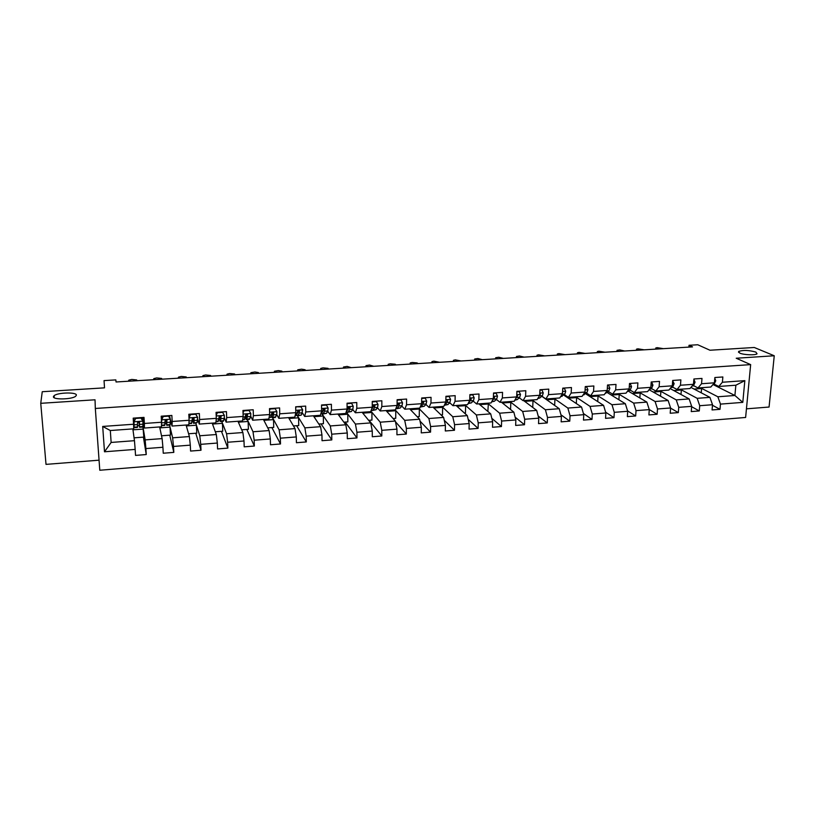 <?xml version="1.0" encoding="UTF-8"?>
<svg xmlns="http://www.w3.org/2000/svg" width="815" height="815" viewBox="0 0 815 815"><rect width="100%" height="100%" fill="white"/><g stroke="black" fill="none" stroke-linecap="round" stroke-linejoin="round"><path stroke-width="1.22" d="M739.755 353.109L738.655 351.428C743.209 349.941 748.954 350.155 755.872 352.09L757.043 353.802C755.434 355.422 743.616 354.943 739.755 353.109M53.433 396.65L54.085 395.703C57.722 392.412 77.007 391.984 76.376 395.204L75.724 396.202C72.158 399.513 52.517 399.921 53.433 396.65M746.448 408.835L769.065 407.042L774.25 355.768L754.293 347.485L709.977 350.236L697.752 344.755L689.032 345.285L688.889 347.109M99.787 470.245L745.623 417.463L750.656 364.621L95.324 408.468L99.787 470.245M95.324 408.468L95.029 399.798L40.75 403.313L46.017 464.377L99.053 460.18M40.75 403.313L42.248 391.72L104.514 387.848L104.045 380.605L115.832 379.892L116.046 381.98L692.526 346.884L689.032 345.285M712.972 384.497L734.906 395.489L735.853 385.22L718.759 386.463L722.396 382.245L722.864 376.968L714.867 377.518L714.409 382.816L701.552 383.733L701.99 378.425L693.901 378.985L693.473 384.313L680.464 385.24L680.882 379.892L672.691 380.462L672.283 385.821L659.121 386.758L659.508 381.389L651.226 381.97L650.849 387.349L637.524 388.297L637.89 382.897L629.506 383.488L629.149 388.898L615.671 389.855L616.008 384.425L607.521 385.016L607.195 390.466L593.554 391.434L593.86 385.974L585.272 386.575L584.976 392.046L571.172 393.034L571.447 387.532L562.758 388.144L562.493 393.655L548.515 394.643L548.76 389.122L539.958 389.733L539.734 395.275L525.583 396.284L525.797 390.721L516.883 391.343L516.69 396.915L502.366 397.934L502.549 392.351L493.523 392.983L493.36 398.586L478.863 399.615L479.006 393.991L469.878 394.633L469.735 400.267L455.055 401.316L455.178 395.662L445.927 396.304L445.825 401.968L430.962 403.028L431.043 397.343L421.681 397.995L421.61 403.7L406.553 404.77L406.603 399.055L397.119 399.717L397.088 405.442L381.838 406.532L381.848 400.776L372.241 401.449L372.251 407.215L356.807 408.315L356.776 402.529L347.047 403.211L347.098 409.008L331.45 410.128L331.389 404.301L321.538 404.994L321.619 410.831L305.768 411.962L305.666 406.094L295.682 406.797L295.804 412.665L279.749 413.816L279.606 407.918L269.49 408.621L269.653 414.529L253.383 415.691L253.2 409.762L242.952 410.475L243.155 416.424L226.682 417.596L226.448 411.626L216.067 412.359L216.311 418.339L199.614 419.531L199.339 413.521L188.815 414.254L189.1 420.275L172.179 421.487L171.863 415.446L161.197 416.19L161.533 422.241L144.377 423.464L144.011 417.392L133.202 418.146L133.589 424.238L102.7 426.439L104.493 451.785L111.135 442.443L134.455 440.691L132.845 428.894M722.396 382.245L744.839 380.646L742.791 402.376L720.46 404.108L720.002 409.324L712.463 405.289M104.493 451.785L135.168 449.411L135.535 455.402L146.242 454.556L145.885 448.576L162.918 447.262L163.245 453.221L173.809 452.386L173.493 446.447L190.303 445.143L190.588 451.062L201.01 450.247L200.734 444.338L217.33 443.044L217.574 448.933L227.854 448.128L227.63 442.25L244.001 440.986L244.194 446.834L254.351 446.039L254.168 440.202L270.325 438.949L270.478 444.766L280.503 443.971L280.35 438.175L296.303 436.932L296.426 442.718L306.308 441.944L306.206 436.168L321.956 434.955L322.037 440.701L331.797 439.927L331.725 434.191L347.272 432.989L347.312 438.704L356.96 437.95L356.929 432.245L372.272 431.054L372.282 436.738L381.797 435.984L381.807 430.32L396.956 429.148L396.925 434.792L406.328 434.049L406.369 428.415L421.335 427.264L421.263 432.877L430.544 432.144L430.626 426.54L445.408 425.399L445.306 430.982L454.475 430.259L454.587 424.686L469.175 423.555L469.043 429.108L478.099 428.395L478.242 422.853L492.657 421.742L492.494 427.254L501.439 426.551L501.612 421.049L515.854 419.939L515.661 425.43L524.493 424.737L524.697 419.256L538.766 418.166L538.542 423.627L547.262 422.944L547.507 417.494L561.403 416.414L561.148 421.844L569.766 421.161L570.042 415.752L583.764 414.682L583.479 420.082L591.996 419.409L592.301 414.03L605.871 412.981L605.545 418.339L613.97 417.677L614.296 412.329L627.703 411.29L627.356 416.628L635.669 415.966L636.026 410.638L649.28 409.619L648.903 414.927L657.124 414.275L657.511 408.977L670.602 407.969L670.205 413.246L678.325 412.604L678.742 407.337L691.68 406.339L691.252 411.585L699.28 410.954L699.718 405.717L712.514 404.719L712.066 409.945L720.002 409.324M714.409 382.816L710.812 387.033L698.017 387.96L693.066 385.393M690.916 387.41L709.926 397.363L697.171 398.321L680.25 389.254M698.017 387.96L701.552 383.733M712.514 404.719L709.926 397.363M699.718 405.717L697.171 398.321M693.473 384.313L689.979 388.541L677.051 389.478L672.222 386.88M670.113 388.561L689.154 398.932L676.246 399.9L659.804 390.731M677.051 389.478L680.464 385.24M691.68 406.339L689.154 398.932M678.742 407.337L676.246 399.9M672.283 385.821L668.911 390.069L655.82 391.017L651.134 388.378M649.188 389.774L668.127 400.511L655.077 401.5L639.133 392.229M655.82 391.017L659.121 386.758M670.602 407.969L668.127 400.511M657.511 408.977L655.077 401.5M650.849 387.349L647.599 391.618L634.355 392.575L629.791 389.896M628.202 391.088L646.866 402.111L633.652 403.109L618.228 393.737M634.355 392.575L637.524 388.297M649.28 409.619L646.866 402.111M636.026 410.638L633.652 403.109M629.149 388.898L626.022 393.176L612.625 394.144L608.204 391.434M606.971 392.392L625.35 403.731L611.984 404.739L597.079 395.275M612.625 394.144L615.671 389.855M627.703 411.29L625.35 403.731M614.296 412.329L611.984 404.739M607.195 390.466L604.2 394.755L590.641 395.744L586.352 392.983M585.496 393.686L603.579 405.371L590.05 406.39L575.675 396.824M590.641 395.744L593.554 391.434M605.871 412.981L603.579 405.371M592.301 414.03L590.05 406.39M584.976 392.046L582.114 396.355L568.381 397.353L564.245 394.552M563.654 395.051L581.543 407.031L567.851 408.06L554.037 398.392M568.381 397.353L571.172 393.034M583.764 414.682L581.543 407.031M570.042 415.752L567.851 408.06M562.493 393.655L559.752 397.975L545.867 398.983L541.873 396.141M541.292 396.65L542.26 396.589L559.243 408.712L545.388 409.751L532.134 399.971M545.867 398.983L548.515 394.643M561.403 416.414L559.243 408.712M547.507 417.494L545.388 409.751M539.734 395.275L537.126 399.615L523.067 400.634L519.226 397.74M523.648 400.593L536.678 410.403L522.659 411.463L509.976 401.581M518.656 398.28L519.827 398.199M523.067 400.634L525.583 396.284M538.766 418.166L536.678 410.403M524.697 419.256L522.659 411.463M516.69 396.915L514.224 401.275L499.992 402.304L496.304 399.36M501.388 402.203L513.837 412.125L499.646 413.195L487.553 403.201M495.744 399.921L496.906 399.839M499.992 402.304L502.366 397.934M515.854 419.939L513.837 412.125M501.612 421.049L499.646 413.195M493.36 398.586L491.038 402.956L476.632 403.995L473.108 401M478.863 403.832L490.712 413.867L476.347 414.947L464.866 404.851M472.557 401.581L473.698 401.5M476.632 403.995L478.863 399.615M492.657 421.742L490.712 413.867M478.242 422.853L476.347 414.947M469.735 400.267L467.565 404.647L452.977 405.707L449.625 402.651M456.074 405.483L467.311 415.63L452.763 416.73L441.903 406.512M449.075 403.272L450.206 403.191M452.977 405.707L455.055 401.316M469.175 423.555L467.311 415.63M454.587 424.686L452.763 416.73M445.825 401.968L443.798 406.369L429.026 407.439L425.838 404.322M432.999 407.154L443.615 417.412L428.884 418.523L418.666 408.193M425.308 404.974L426.428 404.892M429.026 407.439L430.962 403.028M445.408 425.399L443.615 417.412M430.626 426.54L428.884 418.523M421.61 403.7L419.745 408.111L404.78 409.201L401.764 406.002M409.66 408.845L419.613 419.226L404.698 420.346L395.153 409.894M401.245 406.695L402.345 406.614M404.78 409.201L406.553 404.77M421.335 427.264L419.613 419.226M406.369 428.415L404.698 420.346M397.088 405.442L395.377 409.884L380.228 410.974L377.386 407.704M386.025 410.556L395.326 421.049L380.218 422.19L370.896 411.096M376.876 408.447L377.966 408.366M380.228 410.974L381.838 406.532M396.956 429.148L395.326 421.049M381.807 430.32L380.218 422.19M372.251 407.215L370.703 411.667L355.36 412.777L352.701 409.415M362.105 412.288L370.723 422.904L355.422 424.055L346.283 412.125M352.202 410.21L353.272 410.139M355.36 412.777L356.807 408.315M372.272 431.054L370.723 422.904M356.929 432.245L355.422 424.055M347.098 409.008L345.713 413.48L330.177 414.601L327.701 411.137M337.889 414.04L345.805 424.778L330.309 425.95L321.65 413.409M327.212 412.003L328.272 411.932M330.177 414.601L331.45 410.128M347.272 432.989L345.805 424.778M331.725 434.191L330.309 425.95M321.619 410.831L320.407 415.304L304.667 416.445L302.385 412.859M313.378 415.813L320.57 426.683L304.881 427.865L297.455 415.823M301.907 413.816L302.946 413.745M304.667 416.445L305.768 411.962M321.956 434.955L320.57 426.683M306.206 436.168L304.881 427.865M295.804 412.665L294.775 417.168L278.832 418.319L276.733 414.57M288.551 417.616L295.01 428.598L279.117 429.8L272.546 417.677M276.275 415.66L277.304 415.589M278.832 418.319L279.749 413.816M296.303 436.932L295.01 428.598M280.35 438.175L279.117 429.8M269.653 414.529L268.797 419.042L252.65 420.214L250.735 416.231M263.418 419.44L269.123 430.554L253.017 431.767L247.291 419.501M250.317 417.524L251.315 417.453M252.65 420.214L253.383 415.691M270.325 438.949L269.123 430.554M254.168 440.202L253.017 431.767M243.155 416.424L242.493 420.947L226.132 422.139L224.37 417.789M237.96 421.284L242.89 432.531L226.58 433.753L221.711 421.345M224.013 419.409L225.001 419.338M226.132 422.139L226.682 417.596M244.001 440.986L242.89 432.531M227.63 442.25L226.58 433.753M216.311 418.339L215.832 422.883L199.257 424.085L197.638 419.093M196.242 414.835L195.895 413.765M212.185 423.148L216.321 434.527L199.787 435.77L195.814 423.209M197.373 421.314L198.33 421.253M199.257 424.085L199.614 419.531M217.33 443.044L216.321 434.527M200.734 444.338L199.787 435.77M189.1 420.275L188.825 424.839L172.026 426.051L170.467 419.756M170.131 418.39L169.439 415.609M186.075 425.033L189.396 436.555L172.648 437.818L169.581 425.104L170.04 427.131L159.832 427.875M170.366 423.25L171.313 423.189M172.026 426.051L172.179 421.487M190.303 445.143L189.396 436.555M173.493 446.447L172.648 437.818M161.533 422.241L161.452 426.815L144.428 428.048L142.645 417.484M159.638 426.948L162.114 438.613L145.141 439.886L142.961 426.734M143.012 425.216L143.939 425.145M144.428 428.048L144.377 423.464M162.918 447.262L162.114 438.613M145.885 448.576L145.141 439.886M133.589 424.238L133.711 428.833L110.31 430.524L102.7 426.439M135.168 449.411L134.455 440.691M774.25 355.768L736.22 358.233L750.656 364.621M110.31 430.524L111.135 442.443M718.759 386.463L713.675 383.926M700.462 387.787L717.852 396.773L734.906 395.489L742.791 402.376M137.531 425.766L139.284 425.644M164.946 423.8L166.352 423.698M192.004 421.854L193.063 421.783M218.705 419.939L219.439 419.888M564.051 395.163L565.05 395.092M585.567 393.625L587.167 393.502M607.399 392.056L609.029 391.944M628.976 390.507L630.627 390.385M650.299 388.979L651.98 388.857M671.377 387.461L673.088 387.339M692.21 385.974L693.942 385.841M735.853 385.22L744.839 380.646M720.46 404.108L717.852 396.773M134.067 437.838L143.817 437.105L142.951 426.805M146.242 454.556L143.409 437.135M132.977 429.821L143.328 429.077M161.513 435.791L170.467 435.118L170.04 427.131M173.809 452.386L169.764 435.169M186.34 425.95L196.405 425.216L195.773 423.219M188.591 433.763L196.772 433.162L196.405 425.216M201.01 450.247L195.773 433.234M212.511 424.045L222.434 423.321L221.66 421.345M215.313 431.777L222.75 431.216L222.434 423.321M227.854 448.128L221.456 431.318M238.357 422.17L248.137 421.457L247.23 419.501M241.698 429.811L248.402 429.311L248.137 421.457M254.351 446.039L246.823 429.423M263.866 420.316L273.514 419.613L272.475 417.677M267.738 427.865L273.728 427.417L273.514 419.613M280.503 443.971L271.874 427.559M289.06 418.482L298.585 417.8L297.292 415.701M293.451 425.95L298.738 425.552L298.585 417.8M306.308 441.944L296.619 425.705M313.948 416.679L323.331 415.996L321.599 413.49M318.828 424.055L323.433 423.708L323.331 415.996M331.797 439.927L321.059 423.892M338.52 414.896L347.781 414.224L346.222 412.186M343.889 422.18L347.832 421.885L347.781 414.224M356.96 437.95L345.203 422.089M362.787 413.134L371.925 412.471L370.866 411.208M368.635 420.336L371.935 420.092L371.925 412.471M381.797 435.984L369.052 420.306M386.758 411.392L395.774 410.729L395.02 409.904M393.075 418.513L395.733 418.319L395.774 410.729M406.328 434.049L395.469 421.773M410.444 409.67L419.338 409.018L418.533 408.203M417.209 416.71L419.256 416.567L419.338 409.018M430.544 432.144L420.02 421.131M433.845 407.969L442.616 407.327L441.761 406.522M441.047 414.937L442.494 414.825L442.616 407.327M454.475 430.259L444.267 420.316M456.96 406.288L465.62 405.656L464.713 404.861M464.591 413.185L465.447 413.113L465.62 405.656M478.099 428.395L468.187 419.368M479.801 404.627L488.348 404.006L487.39 403.211M487.849 411.443L488.348 404.006M501.439 426.551L491.822 418.329M502.376 402.987L510.811 402.376L509.803 401.591M510.557 409.517L510.811 402.376M524.493 424.737L515.151 417.199M524.677 401.367L533 400.766L531.951 399.992M532.735 407.439L533 400.766M547.262 422.944L538.185 416.017M546.722 399.768L554.934 399.167L553.843 398.403M554.648 405.432L554.934 399.167M569.766 421.161L560.944 414.784M568.503 398.189L576.623 397.598L575.482 396.834M576.317 403.486L576.623 397.598M591.996 419.409L583.428 413.511M590.04 396.62L598.047 396.039L596.865 395.285M597.731 401.591L598.047 396.039M613.97 417.677L605.637 412.207M611.332 395.071L619.237 394.501L618.004 393.757M618.901 399.757L619.237 394.501M635.669 415.966L627.57 410.882M632.369 393.543L640.172 392.983L638.909 392.239M639.836 397.964L640.172 392.983M657.124 414.275L649.26 409.538M653.172 392.035L660.884 391.475L659.58 390.752M660.537 396.202L660.884 391.475M678.325 412.604L670.592 408.142M673.74 390.538L681.35 389.988L680.005 389.264M681.004 394.491L681.35 389.988M699.28 410.954L691.65 406.716M694.074 389.061L701.593 388.521L700.207 387.808M701.236 392.81L701.593 388.521M140.964 417.596L142.931 421.233L140.954 418.064L135.616 418.431L134.037 421.864L134.108 427.661L133.314 419.837M134.037 421.864L133.955 425.45L133.232 418.146M128.78 381.206L128.831 380.157L131.775 379.444L136.726 379.953L136.849 380.707M142.931 421.233L142.89 427.029L139.569 427.274L139.121 421.915L137.491 422.791L137.45 427.427L134.118 427.661M142.095 419.409L141.942 417.535M133.945 421.212L135.433 417.983M138.907 421.834L139.559 427.274M139.518 422.282L139.406 425.063L138.988 421.854M168.471 415.681L170.447 419.287L168.522 416.139L163.245 416.506L161.665 419.908L161.472 425.552M161.665 419.908L161.492 421.477M153.852 379.678L153.831 378.618L156.684 377.936L161.635 378.435L161.828 379.189M170.447 419.287L170.06 425.073L166.79 425.308L166.657 419.949L165.058 420.835L164.681 425.461L161.472 425.685M168.95 416.455L168.878 415.65M161.523 419.267L163.01 416.058M165.873 419.868L166.769 425.308M166.993 420.224L166.617 423.117L166.005 419.847M178.628 378.17L178.536 377.111L181.297 376.449L186.258 376.948L186.503 377.691M195.62 413.786L197.597 417.362L197.118 422.618L193.654 423.372M197.597 417.362L195.712 414.234L190.506 414.601L188.988 417.861M188.937 416.913L190.211 414.193M192.523 418.268L193.624 423.372L194.286 420.53L193.827 418.014L192.269 418.9L191.566 423.515L188.897 423.708M194.113 418.217L193.471 421.192L192.717 418.105M203.098 376.683L202.945 375.613L205.614 374.981L210.576 375.471L210.881 376.204M224.39 415.467L222.373 411.911L224.39 415.467L224.288 418.39L223.33 421.223L220.172 421.457M222.546 412.359L217.422 412.716L216.189 415.334M216.138 414.285L217.085 412.288M219.082 418.146L220.121 421.457L221.048 418.615L220.641 416.098L219.113 416.995L218.094 421.599L215.955 421.763M216.525 412.329L216.627 413.266M220.885 416.261L219.979 419.287L219.154 416.76M227.283 375.206L227.069 374.146L229.647 373.525L234.618 374.004L234.975 374.737M250.826 413.602L248.83 410.067L250.826 413.602L250.663 416.506L249.451 419.338L246.344 419.562M249.044 410.505L243.97 410.852L243.033 412.838M242.992 411.697L243.593 410.434M245.295 417.341L246.283 419.572L247.475 416.73L247.118 414.214L245.61 415.12L244.286 419.715L242.656 419.837M247.312 414.336L246.14 417.423L245.549 416.404M251.193 373.749L250.908 372.679L254.922 371.997L258.375 372.567L258.793 373.29M276.927 411.748L274.94 408.244L276.927 411.748L276.703 414.641L275.246 417.484L272.19 417.698M275.185 408.672L270.183 409.018L269.541 410.383M269.5 409.14L269.765 408.61M271.14 416.047L272.118 417.708L273.555 414.866L273.249 412.359L271.772 413.256L270.621 417.331L269.011 417.932M273.769 413.113L273.392 412.441L272.373 415.13L271.517 415.11M274.808 372.312L274.461 371.243L278.373 370.581L281.858 371.141L282.326 371.854M295.794 406.787L301 406.868L302.701 409.925L301.275 415.12L297.699 415.864M299.197 410.699L297.149 413.551M296.059 407.215L295.702 407.948M296.65 414.591L297.618 415.864L299.299 413.022L299.044 410.526L297.597 411.422L296.232 415.487L295.03 416.058M298.158 370.896L297.74 369.816L301.56 369.175L305.065 369.735L305.584 370.438M321.538 405.34L326.479 405.086L328.139 408.132L327.783 410.994L326.499 413.307L322.883 414.04M324.329 409.405L324.126 408.651M321.844 413.052L322.801 414.051L324.706 411.208L324.502 408.712L323.086 409.609L322.771 411.351L320.703 414.203M325.032 409.476L324.564 408.814L322.475 411.891M321.232 369.49L320.753 368.411L323.025 367.871L327.997 368.339L328.567 369.042M347.058 403.649L351.632 403.323L353.252 406.349L352.834 409.201L351.397 411.514L347.761 412.247M349.156 408.02L348.728 406.593M346.721 411.463L347.659 412.258L348.382 411.728L349.808 409.415L349.655 406.93L348.25 407.826L346.08 412.298M350.175 407.694L349.655 407.031L347.598 410.149M344.042 368.095L343.502 367.025L347.139 366.414L351.296 367.657M372.241 401.887L376.469 401.591L378.048 404.597L377.579 407.429L375.98 409.741L372.323 410.475M373.667 406.563L373.301 405.554M371.324 409.884L372.221 410.485L373.005 409.955L374.584 407.643L374.482 405.157L373.097 406.064L371.385 409.69M375.002 405.921L374.442 405.279L372.302 408.356M366.597 366.73L365.986 365.65L369.541 365.059L373.769 366.292M397.119 400.145L401 399.87L402.539 402.865L402.009 405.687L400.267 407.989L396.579 408.733M397.883 405.075L397.618 404.474M395.896 408.529L397.323 408.203L399.044 405.901L398.993 403.415L397.639 404.322L396.518 406.919M399.513 404.189L398.912 403.547L397.2 405.992M388.887 365.365L388.215 364.295L390.283 363.806L395.265 364.254L395.978 364.937M421.671 398.423L425.216 398.178L426.724 401.153L426.133 403.965L424.248 406.257L420.54 407.001M420.214 406.991L423.209 404.169L423.209 401.703L421.875 402.6L421.345 404.332M423.719 402.467L423.077 401.836L421.63 403.782M410.923 364.03L410.2 362.95L412.196 362.481L417.178 362.93L417.942 363.602M445.917 396.732L449.136 396.508L450.603 399.462L449.962 402.264L447.944 404.556L444.297 405.289M444.307 405.269L447.078 402.467L447.629 400.766L447.129 400.002L445.846 400.705M447.629 400.766L446.946 400.145L445.836 401.571M432.724 362.695L431.93 361.626L433.865 361.167L439.652 362.278M469.868 395.051L472.761 394.857L474.198 397.802L473.505 400.572L471.345 402.875L468.105 403.568M468.218 403.333L471.243 399.085L470.744 398.321L469.776 398.586M471.243 399.085L470.52 398.474L469.756 399.442M454.271 361.391L453.415 360.312L455.3 359.873L461.127 360.974M493.513 393.401L496.101 393.217L497.496 396.151L496.753 398.912L494.461 401.204L491.608 401.877M492.087 400.97L494.573 397.435L493.411 396.732M494.573 397.435L493.809 396.824L493.391 397.384M475.583 360.087L474.666 359.018L477.835 358.508L482.358 359.68M516.873 391.771L519.155 391.608L520.51 394.521L519.726 397.272L517.301 399.564L514.836 400.196M515.712 398.637L517.617 395.795L516.751 395.01M517.617 395.795L516.741 395.336M519.155 391.608L518.646 391.22M496.661 358.804L495.673 357.734L498.78 357.245L503.364 358.396M539.948 390.151L541.934 390.018L543.259 392.912L542.413 395.652L539.866 397.934L537.768 398.545M539.061 396.396L540.376 394.175L539.805 393.401M541.934 390.018L541.394 389.641M517.505 357.541L516.455 356.471L519.491 355.992L524.137 357.133M562.737 388.561L564.438 388.439L565.722 391.322L564.836 394.053L560.435 396.905M564.836 394.053L562.116 394.246L562.574 391.903M564.438 388.439L563.868 388.062M538.114 356.287L537.014 355.218L538.674 354.831L544.675 355.88M585.252 386.982L586.668 386.891L587.921 389.753L586.983 392.463L582.827 395.295M585.017 391.322L585.058 390.609M586.668 386.891L586.077 386.514M558.509 355.045L557.338 353.975L558.958 353.598L564.999 354.647M607.501 385.424L608.632 385.352L609.854 388.195L608.876 390.905L604.954 393.676M608.632 385.352L608.031 384.986M578.681 353.812L577.458 352.752L579.027 352.386L585.099 353.425M629.475 383.896L630.341 383.834L631.533 386.667L630.515 389.356L626.908 391.964M630.341 383.834L629.72 383.468M598.628 352.6L597.344 351.54L598.872 351.184L604.975 352.212M651.195 382.367L651.796 382.327L652.958 385.149L651.888 387.828L648.76 390.09M651.796 382.327L651.226 382.011M618.371 351.397L617.026 350.338L619.767 349.92L624.647 351.01M672.66 380.87L674.137 383.651L673.027 386.32L670.49 388.083M637.9 350.206L636.505 349.146L637.941 348.82L644.115 349.829M693.871 379.382L695.063 382.174L693.911 384.823L691.966 386.137M657.226 349.034L655.769 347.974L657.165 347.659L663.369 348.657M714.806 378.252L715.753 380.707L714.561 383.345L713.196 384.242M128.719 381.206L128.678 380.442M142.88 421.151L134.078 421.773M137.511 426.917L134.159 427.152M142.971 426.52L139.63 426.765M137.552 424.584L134.18 424.829M143.043 424.187L139.681 424.432M153.729 379.688L153.689 378.924M170.396 419.205L161.706 419.817M164.834 424.941L161.523 425.186M170.223 424.554L166.922 424.798M165.058 422.618L161.727 422.853M170.488 422.231L167.167 422.465M178.434 378.18L178.393 377.416M197.546 417.29L188.988 417.891M191.8 423.005L188.927 423.209M197.118 422.618L193.858 422.853M192.208 420.683L189.07 420.907M197.566 420.296L194.286 420.53M202.843 376.693L202.813 375.939M224.339 415.395L216.209 415.966M218.42 421.09L216.006 421.263M223.667 420.713L220.447 420.937M219.011 418.767L216.24 418.961M224.288 418.39L221.048 418.615M220.957 416.333L221.171 416.852M226.967 375.226L226.947 374.472M250.786 413.521L243.074 414.071M244.694 419.195L242.727 419.338M249.869 418.818L246.701 419.053M245.447 416.873L243.064 417.046M250.663 416.506L247.475 416.73M247.353 414.366L247.638 414.967M250.816 373.769L250.786 373.026M276.886 411.677L269.592 412.196M270.621 417.331L269.103 417.433M275.735 416.954L272.607 417.188M271.558 415.008L269.531 415.151M276.703 414.641L273.555 414.866M274.38 372.343L274.36 371.599M302.66 409.853L295.753 410.342M296.232 415.487L295.142 415.558M301.275 415.12L298.188 415.344M297.322 413.164L295.662 413.287M302.406 412.808L299.299 413.022M299.146 410.617L299.563 411.28M297.669 370.917L297.648 370.183M328.099 408.05L321.579 408.519M321.507 413.663L320.835 413.714M326.499 413.307L323.443 413.521M322.771 411.351L321.446 411.443M327.783 410.994L324.706 411.208M320.692 369.521L320.672 368.788M353.211 406.278L347.078 406.716M351.397 411.514L348.382 411.728M347.883 409.558L346.905 409.619M352.834 409.201L349.808 409.415M343.441 368.136L343.441 367.402M378.007 404.525L372.251 404.933M375.98 409.741L373.005 409.955M372.689 407.785L372.037 407.826M377.579 407.429L374.584 407.643M365.945 366.76L365.935 366.037M402.498 402.793L397.099 403.17M400.267 407.989L397.323 408.203M402.009 405.687L399.044 405.901M388.185 365.415L388.185 364.692M426.683 401.082L421.64 401.438M424.248 406.257L421.345 406.471M426.133 403.965L423.209 404.169M410.169 364.071L410.179 363.347M450.563 399.391L445.866 399.727M447.944 404.556L445.072 404.76M449.962 402.264L447.078 402.467M431.919 362.023L431.909 362.746L431.93 362.033M474.157 397.72L469.797 398.036M471.345 402.875L468.503 403.079M473.505 400.572L470.652 400.776M453.425 361.442L453.435 360.729M497.466 396.08L493.421 396.365M494.461 401.204L491.863 401.388M496.753 398.912L493.941 399.116M474.687 360.149L474.697 359.435M520.479 394.45L516.771 394.715M517.301 399.564L515.1 399.717M519.726 397.272L516.934 397.476M495.714 358.865L495.734 358.162M543.218 392.84L539.825 393.075M539.866 397.934L538.053 398.066M542.413 395.652L539.662 395.846M539.795 393.757L540.376 394.175M516.506 357.602L516.537 356.899M565.692 391.251L562.595 391.465M562.156 396.335L560.73 396.436M537.085 356.349L537.116 355.646M587.89 389.682L585.099 389.876M584.192 394.745L583.133 394.817M586.983 392.463L584.589 392.636M557.429 355.106L557.46 354.413M609.824 388.123L607.328 388.307M605.963 393.176L605.27 393.227M608.876 390.905L606.788 391.047M577.56 353.883L577.591 353.19M631.503 386.595L629.292 386.748M630.515 389.356L628.722 389.488M597.466 352.671L597.507 351.978M652.927 385.077L650.991 385.22M651.888 387.828L650.401 387.94M617.169 351.469L617.21 350.786M674.107 383.58L672.446 383.702M673.027 386.32L671.825 386.402M636.658 350.287L636.709 349.604M695.032 382.103L693.636 382.204M693.911 384.823L692.995 384.894M655.943 349.105L655.994 348.433M715.723 380.636L714.592 380.717M714.561 383.345L713.909 383.396M738.655 351.428L738.563 352.365M54.085 395.703L54.248 397.761M453.395 361.442L453.405 360.699M474.636 360.149L474.656 359.395M495.642 358.865L495.663 358.101M516.415 357.602L516.445 356.827M536.963 356.349L536.993 355.564M557.287 355.116L557.328 354.311M577.397 353.893L577.438 353.078M597.283 352.681L597.334 351.856M616.955 351.479L617.006 350.644M636.423 350.297L636.484 349.452M655.688 349.126L655.749 348.27"/></g></svg>

